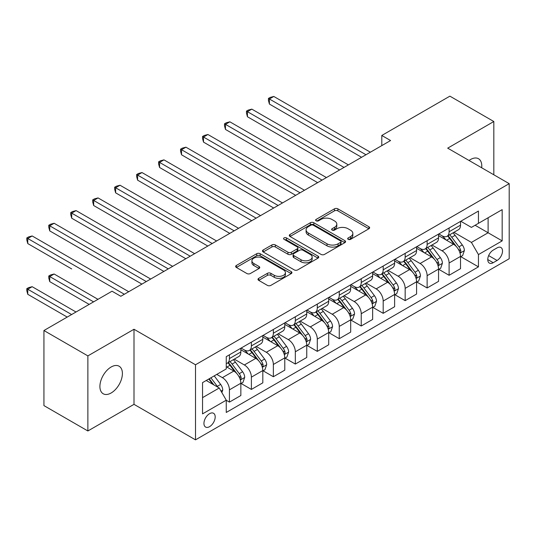<?xml version="1.0" encoding="UTF-8"?>
<svg xmlns="http://www.w3.org/2000/svg" width="536" height="536" viewBox="0 0 536 536"><rect width="100%" height="100%" fill="white"/><g stroke="black" fill="none" stroke-linecap="round" stroke-linejoin="round"><path stroke-width="0.8" d="M348.186 239.337A1.708 0.985 0 0 0 350.598 239.337L368.929 228.758A2.439 1.407 0 0 0 369.646 227.767A2.439 1.407 0 0 0 368.929 226.768L337.881 208.839A2.439 1.407 0 0 0 334.43 208.839L316.099 219.425A1.708 0.985 0 0 0 315.604 220.122A1.708 0.985 0 0 0 316.099 220.819A1.708 0.985 0 0 0 318.518 220.819L320.89 219.445A7.806 4.509 0 0 1 331.925 219.445L334.518 220.939A7.806 4.509 0 0 1 336.802 224.128A7.806 4.509 0 0 1 334.518 227.318L332.146 228.684A1.708 0.985 0 0 0 331.643 229.381A1.708 0.985 0 0 0 332.146 230.078A1.708 0.985 0 0 0 334.558 230.078L336.93 228.711A7.806 4.509 0 0 1 347.971 228.711L350.557 230.205A7.806 4.509 0 0 1 352.842 233.388A7.806 4.509 0 0 1 350.557 236.577L348.186 237.944A1.708 0.985 0 0 0 347.683 238.641A1.708 0.985 0 0 0 348.186 239.337L348.186 237.944M111.153 392.975A15.906 9.186 120 0 0 121.545 378.959A15.906 9.186 120 0 0 119.106 366.215A15.906 9.186 120 0 0 111.153 366.999A15.906 9.186 120 0 0 100.761 381.016A15.906 9.186 120 0 0 103.2 393.766A15.906 9.186 120 0 0 111.153 392.975M481.69 167.775A15.906 9.186 120 0 0 478.494 158.723A15.906 9.186 120 0 0 470.541 159.514A15.906 9.186 120 0 0 469.054 160.485M209.569 426.663A7.953 4.59 120 0 0 214.762 419.655A7.953 4.59 120 0 0 213.542 413.276A7.953 4.59 120 0 0 209.569 413.671A7.953 4.59 120 0 0 204.37 420.68A7.953 4.59 120 0 0 205.59 427.051A7.953 4.59 120 0 0 209.569 426.663M258.7 278.358A2.439 1.407 0 0 0 257.99 279.35A2.439 1.407 0 0 0 258.7 280.348L267.41 285.38A2.439 1.407 0 0 0 270.861 285.38L291.216 273.628A2.439 1.407 0 0 0 291.932 272.63A2.439 1.407 0 0 0 291.216 271.631L260.168 253.709A2.439 1.407 0 0 0 256.717 253.709L236.363 265.461A2.439 1.407 0 0 0 235.652 266.452A2.439 1.407 0 0 0 236.363 267.451L246.888 273.528A2.439 1.407 0 0 0 250.339 273.528L259.049 268.496A2.439 1.407 0 0 0 259.759 267.498A2.439 1.407 0 0 0 259.049 266.506L253.83 263.491A6.526 3.765 0 0 1 251.92 260.824A6.526 3.765 0 0 1 255.947 257.347A6.526 3.765 0 0 1 263.055 258.164L283.497 269.963A6.526 3.765 0 0 1 285.413 272.63A6.526 3.765 0 0 1 281.38 276.107A6.526 3.765 0 0 1 274.271 275.296L270.861 273.327A2.439 1.407 0 0 0 267.41 273.327L258.7 278.358L258.7 280.348M134 329.258L87.871 355.891L43.932 330.524L43.932 405.605L87.871 430.971L134 404.338L195.506 439.848L195.506 364.768L134 329.258L134 404.338M493.824 174.783L493.824 121.518L447.694 148.15L509.2 183.66L195.506 364.768M493.824 121.518L449.892 96.152L381.793 135.467L381.793 145.611M43.932 330.524L112.031 291.209L120.821 296.281L390.577 140.539L381.793 135.467M321.057 254.406A2.439 1.407 0 0 0 324.508 254.406L344.862 242.654A2.439 1.407 0 0 0 345.579 241.656A2.439 1.407 0 0 0 344.862 240.657L313.815 222.735A2.439 1.407 0 0 0 310.364 222.735L290.01 234.487A2.439 1.407 0 0 0 289.299 235.485A2.439 1.407 0 0 0 290.01 236.477L321.057 254.406M284.743 239.713A1.708 0.985 0 0 1 286.472 239.954L286.472 237.924L318.042 256.148A2.439 1.407 0 0 1 318.759 257.139A2.439 1.407 0 0 1 318.042 258.138L297.688 269.889A2.439 1.407 0 0 1 294.237 269.889L263.189 251.967L263.189 249.97A2.439 1.407 0 0 0 262.473 250.969A2.439 1.407 0 0 0 263.189 251.967M263.189 249.97L271.899 244.945A2.439 1.407 0 0 1 275.35 244.945L287.939 252.215A2.439 1.407 0 0 0 291.39 252.215L297.172 248.878A2.439 1.407 0 0 0 297.882 247.88A2.439 1.407 0 0 0 297.172 246.882L284.06 239.317A1.708 0.985 0 0 1 283.557 238.62A1.708 0.985 0 0 1 284.616 237.709A1.708 0.985 0 0 1 286.472 237.924M497.073 247.887L493.207 250.118A7.705 4.449 120 0 0 488.175 256.905A7.705 4.449 120 0 0 489.355 263.082A7.705 4.449 120 0 0 493.207 262.7L497.073 260.469A7.705 4.449 120 0 0 502.105 253.675A7.705 4.449 120 0 0 500.925 247.505A7.705 4.449 120 0 0 497.073 247.887M195.506 439.848L509.2 258.741L509.2 183.66M460.786 221.254L471.419 227.391L478.447 223.331L478.447 211.057L226.259 356.654L226.259 368.929L202.541 382.624L202.541 413.879L226.259 400.178L226.259 412.459L478.447 266.861L478.447 254.58L471.419 242.406L453.945 232.316M478.447 223.331L502.172 209.636L502.172 240.885L478.447 254.58M87.871 355.891L87.871 430.971M475.104 225.261L488.108 232.765L488.108 217.75L502.172 209.636M471.419 242.406L488.108 232.765L502.172 240.885M202.541 397.645L219.231 388.004L206.226 380.493M226.259 400.278L229.428 402.107L229.428 389.833A9.943 5.742 -120 0 0 222.393 377.652L216.772 374.409M229.428 402.107L240.852 395.514L240.852 383.233A9.943 5.742 -120 0 0 233.817 371.059L226.259 366.698M241.113 383.488L251.391 389.424L251.391 377.15A9.943 5.742 -120 0 0 244.362 364.969L234.272 359.147M251.391 389.424L262.814 382.831L262.814 370.55A9.943 5.742 -120 0 0 255.786 358.376L240.852 349.753M263.082 370.805L273.36 376.741L273.36 364.467A9.943 5.742 -120 0 0 266.332 352.286L256.235 346.464M273.36 376.741L284.784 370.148L284.784 357.867A9.943 5.742 -120 0 0 277.755 345.693L262.814 337.07M285.045 358.122L295.329 364.058L295.329 351.784A9.943 5.742 -120 0 0 288.301 339.61L278.204 333.781M295.329 364.058L306.753 357.465L306.753 345.184A9.943 5.742 -120 0 0 299.718 333.01L284.784 324.387M307.014 345.439L317.292 351.375L317.292 339.1A9.943 5.742 -120 0 0 310.264 326.927L300.173 321.098M317.292 351.375L328.715 344.782L328.715 332.501A9.943 5.742 -120 0 0 321.687 320.327L306.753 311.704M328.983 332.755L339.261 338.692L339.261 326.417A9.943 5.742 -120 0 0 332.233 314.243L322.136 308.414M339.261 338.692L350.685 332.099L350.685 319.825A9.943 5.742 -120 0 0 343.656 307.644L328.715 299.021M350.946 320.072L361.231 326.009L361.231 313.734A9.943 5.742 -120 0 0 354.202 301.56L344.105 295.731M361.231 326.009L372.654 319.416L372.654 307.141A9.943 5.742 -120 0 0 365.619 294.961L350.685 286.338M372.915 307.396L383.193 313.325L383.193 301.051A9.943 5.742 -120 0 0 376.165 288.877L366.075 283.048M383.193 313.325L394.617 306.733L394.617 294.458A9.943 5.742 -120 0 0 387.588 282.278L372.654 273.655M394.885 294.713L405.162 300.642L405.162 288.368A9.943 5.742 -120 0 0 398.134 276.194L388.044 270.365M405.162 300.642L416.586 294.05L416.586 281.775A9.943 5.742 -120 0 0 409.558 269.601L394.617 260.972M416.847 282.03L427.132 287.966L427.132 275.685A9.943 5.742 -120 0 0 420.103 263.511L410.007 257.682M427.132 287.966L438.555 281.367L438.555 269.092A9.943 5.742 -120 0 0 431.527 256.918L416.586 248.289M438.817 269.347L449.101 275.283L449.101 263.002A9.943 5.742 -120 0 0 442.066 250.828L431.976 244.999M449.101 275.283L460.518 268.683L460.518 256.409A9.943 5.742 -120 0 0 453.49 244.235L438.555 235.606M438.817 233.937L442.066 235.813A9.943 5.742 -120 0 0 447.037 236.302A9.943 5.742 -120 0 0 449.101 231.753L449.101 228.001M416.847 246.614L420.103 248.496A9.943 5.742 -120 0 0 425.075 248.985A9.943 5.742 -120 0 0 427.132 244.436L427.132 240.684M394.885 259.297L398.134 261.179A9.943 5.742 -120 0 0 403.106 261.669A9.943 5.742 -120 0 0 405.162 257.119L405.162 253.361M372.915 271.98L376.165 273.863A9.943 5.742 -120 0 0 381.136 274.352A9.943 5.742 -120 0 0 383.193 269.802L383.193 266.044M350.946 284.663L354.202 286.539A9.943 5.742 -120 0 0 359.167 287.035A9.943 5.742 -120 0 0 361.231 282.485L361.231 278.727M328.983 297.346L332.233 299.222A9.943 5.742 -120 0 0 337.204 299.718A9.943 5.742 -120 0 0 339.261 295.169L339.261 291.41M307.014 310.029L310.264 311.905A9.943 5.742 -120 0 0 315.235 312.401A9.943 5.742 -120 0 0 317.292 307.852L317.292 304.093M285.045 322.712L288.301 324.588A9.943 5.742 -120 0 0 293.266 325.084A9.943 5.742 -120 0 0 295.329 320.528L295.329 316.776M263.082 335.395L266.332 337.271A9.943 5.742 -120 0 0 271.303 337.767A9.943 5.742 -120 0 0 273.36 333.211L273.36 329.459M241.113 348.078L244.362 349.954A9.943 5.742 -120 0 0 249.334 350.45A9.943 5.742 -120 0 0 251.391 345.894L251.391 342.142M460.786 256.664L478.447 266.861M447.037 236.302L458.461 229.71A9.943 5.742 -120 0 0 460.518 225.16L460.518 221.401M425.075 248.985L436.492 242.393A9.943 5.742 -120 0 0 438.555 237.843L438.555 234.085M403.106 261.669L414.529 255.076A9.943 5.742 -120 0 0 416.586 250.526L416.586 246.768M381.136 274.352L392.56 267.759A9.943 5.742 -120 0 0 394.617 263.203L394.617 259.451M359.167 287.035L370.59 280.442A9.943 5.742 -120 0 0 372.654 275.886L372.654 272.134M337.204 299.718L348.628 293.125A9.943 5.742 -120 0 0 350.685 288.569L350.685 284.817M315.235 312.401L326.659 305.801A9.943 5.742 -120 0 0 328.715 301.252L328.715 297.5M293.266 325.084L304.689 318.485A9.943 5.742 -120 0 0 306.753 313.935L306.753 310.183M271.303 337.767L282.727 331.168A9.943 5.742 -120 0 0 284.784 326.618L284.784 322.866M249.334 350.45L260.757 343.851A9.943 5.742 -120 0 0 262.814 339.301L262.814 335.549M226.259 363.535A9.943 5.742 -120 0 0 227.365 363.133L238.788 356.534A9.943 5.742 -120 0 0 240.852 351.985L240.852 348.233M227.365 363.133A9.943 5.742 -120 0 0 229.428 358.577L229.428 354.825M219.231 388.004L226.259 400.178M348.869 239.579L350.557 238.607A7.806 4.509 0 0 0 352.842 235.418L352.842 233.388M336.802 224.128L336.802 226.159A7.806 4.509 0 0 1 334.518 229.348L332.829 230.319M368.895 228.778L337.881 210.869A2.439 1.407 0 0 0 334.43 210.869L316.783 221.06M344.836 242.674L313.815 224.765A2.439 1.407 0 0 0 310.364 224.765L290.043 236.497M340.554 242.352A1.708 0.985 0 0 0 341.05 241.656A1.708 0.985 0 0 0 340.554 240.959L313.299 225.22A1.708 0.985 0 0 0 310.88 225.22L308.381 226.668A7.806 4.509 0 0 0 306.096 229.857A7.806 4.509 0 0 0 308.381 233.039L327.014 243.8A7.806 4.509 0 0 0 338.049 243.8L340.554 242.352L340.554 244.383A1.708 0.985 0 0 0 341.05 243.686L341.05 241.656M306.096 229.857L306.096 231.887A7.806 4.509 0 0 0 308.381 235.07L308.381 233.039M340.554 244.383L338.049 245.83A7.806 4.509 0 0 1 327.014 245.83L308.381 235.07M263.223 251.98L271.899 246.969L271.899 244.945M297.882 247.88L297.882 249.91A2.439 1.407 0 0 1 297.172 250.908L291.39 254.245A2.439 1.407 0 0 1 287.939 254.245L275.35 246.969A2.439 1.407 0 0 0 271.899 246.969M286.472 239.954L318.009 258.158M301.004 259.759A6.526 3.765 0 0 0 308.12 260.576A6.526 3.765 0 0 0 312.146 257.092A6.526 3.765 0 0 0 310.237 254.426L303.034 250.272A2.439 1.407 0 0 0 299.584 250.272L293.808 253.608A2.439 1.407 0 0 0 293.091 254.6A2.439 1.407 0 0 0 293.808 255.598L301.004 259.759L301.004 261.789A6.526 3.765 0 0 0 308.12 262.6A6.526 3.765 0 0 0 312.146 259.123L312.146 257.092M293.091 254.6L293.091 256.63A2.439 1.407 0 0 0 293.808 257.628L293.808 255.598M301.004 261.789L293.808 257.628M285.413 272.63L285.413 274.66A6.526 3.765 0 0 1 281.38 278.137A6.526 3.765 0 0 1 274.271 277.32L270.861 275.357A2.439 1.407 0 0 0 267.41 275.357L258.734 280.368M251.92 260.824L251.92 262.854A6.526 3.765 0 0 0 253.83 265.521L253.83 263.491M259.015 268.516L253.83 265.521M291.189 273.641L260.168 255.739A2.439 1.407 0 0 0 256.717 255.739L236.396 267.471M460.518 256.811L462.628 255.598L464.384 250.526A6.586 3.806 -120 0 0 462.287 244.912L455.104 235.331A19.015 10.975 -120 0 0 453.027 232.845M445.885 239.84A19.015 10.975 -120 0 0 441.992 235.766M459.922 252.778L460.685 251.954L460.833 250.801A6.586 3.806 -120 0 0 458.943 246.841L451.768 237.26A19.015 10.975 -120 0 0 449.691 234.775M447.922 235.793A15.779 9.112 60 0 1 450.515 238.741L456.585 246.848M269.407 154.797L317.647 182.649L225.468 129.431L225.468 124.359L229.864 121.819L326.431 177.57M447.58 235.987A19.015 10.975 60 0 1 449.657 238.473L454.428 244.845M365.974 154.743L269.407 98.993L273.802 96.453L370.369 152.204M361.579 157.282L269.407 104.064L269.407 98.993L268.442 98.43L270.198 97.418L273.802 96.453M269.407 104.064L268.442 100.46L268.442 98.43M438.555 269.494L440.659 268.281L442.421 263.203A6.586 3.806 -120 0 0 440.317 257.595L433.135 248.014A19.015 10.975 -120 0 0 431.065 245.528M423.922 252.523A19.015 10.975 -120 0 0 420.03 248.449M437.952 265.461L438.716 264.637L438.863 263.484A6.586 3.806 -120 0 0 436.981 259.525L429.798 249.937A19.015 10.975 -120 0 0 427.721 247.458M425.953 248.476A15.779 9.112 60 0 1 428.545 251.424L434.622 259.531M247.438 167.48L295.678 195.325L203.506 142.114L203.506 137.042L207.901 134.502L304.468 190.253M425.618 248.671A19.015 10.975 60 0 1 427.688 251.156L432.465 257.528M416.586 282.177L418.696 280.965L420.452 275.886A6.586 3.806 -120 0 0 418.348 270.278L411.172 260.697A19.015 10.975 -120 0 0 409.095 258.211M401.953 265.206A19.015 10.975 -120 0 0 398.06 261.132M415.983 278.144L416.753 277.32L416.894 276.167A6.586 3.806 -120 0 0 415.011 272.208L407.829 262.62A19.015 10.975 -120 0 0 405.759 260.141M403.99 261.159A15.779 9.112 60 0 1 406.576 264.107L412.653 272.214M225.468 180.163L273.708 208.008L181.536 154.797L181.536 149.718L185.932 147.186L282.499 202.936M403.648 261.354A19.015 10.975 60 0 1 405.719 263.839L410.496 270.211M394.617 294.86L396.727 293.648L398.483 288.569A6.586 3.806 -120 0 0 396.385 282.961L389.203 273.38A19.015 10.975 -120 0 0 387.126 270.894M379.984 277.889A19.015 10.975 -120 0 0 376.091 273.816M394.02 290.827L394.784 290.003L394.932 288.85A6.586 3.806 -120 0 0 393.042 284.891L385.866 275.303A19.015 10.975 -120 0 0 383.789 272.824M382.021 273.842A15.779 9.112 60 0 1 384.607 276.79L390.684 284.897M203.506 192.846L251.746 220.691L159.567 167.48L159.567 162.401L163.962 159.869L260.53 215.619M381.679 274.037A19.015 10.975 60 0 1 383.756 276.522L388.526 282.894M344.005 167.426L247.438 111.676L251.833 109.136L348.4 164.887M339.61 169.966L247.438 116.748L247.438 111.676L246.473 111.113L248.228 110.101L251.833 109.136M247.438 116.748L246.473 113.143L246.473 111.113M322.042 180.109L224.504 123.796L226.259 122.784L229.864 121.819M225.468 129.431L224.504 125.826L224.504 123.796M300.073 192.793L202.541 136.479L204.296 135.467L207.901 134.502M203.506 142.114L202.541 138.509L202.541 136.479M372.654 307.543L374.758 306.324L376.52 301.252A6.586 3.806 -120 0 0 374.416 295.644L367.234 286.063A19.015 10.975 -120 0 0 365.163 283.578M358.021 290.572A19.015 10.975 -120 0 0 354.128 286.499M372.051 303.51L372.815 302.686L372.962 301.534A6.586 3.806 -120 0 0 371.08 297.574L363.897 287.986A19.015 10.975 -120 0 0 361.82 285.5M360.051 286.526A15.779 9.112 60 0 1 362.644 289.474L368.721 297.581M181.536 205.523L229.776 233.374L137.605 180.156L137.605 175.084L141.993 172.552L238.567 228.303M359.71 286.72A19.015 10.975 60 0 1 361.787 289.206L366.564 295.577M278.104 205.476L180.572 149.162L182.327 148.15L185.932 147.186M181.536 154.797L180.572 151.192L180.572 149.162M350.685 320.226L352.795 319.007L354.551 313.935A6.586 3.806 -120 0 0 352.447 308.327L345.271 298.74A19.015 10.975 -120 0 0 343.194 296.261M336.052 303.255A19.015 10.975 -120 0 0 332.159 299.182M350.082 316.193L350.852 315.369L350.993 314.217A6.586 3.806 -120 0 0 349.11 310.257L341.928 300.669A19.015 10.975 -120 0 0 339.858 298.184M338.082 299.209A15.779 9.112 60 0 1 340.675 302.15L346.752 310.264M159.567 218.206L207.807 246.058L115.635 192.839L115.635 187.768L120.031 185.235L216.598 240.986M337.747 299.403A19.015 10.975 60 0 1 339.817 301.889L344.594 308.26M328.715 332.91L330.826 331.69L332.581 326.618A6.586 3.806 -120 0 0 330.484 321.01L323.302 311.423A19.015 10.975 -120 0 0 321.225 308.944M314.083 315.939A19.015 10.975 -120 0 0 310.19 311.865M328.119 328.876L328.883 328.052L329.03 326.9A6.586 3.806 -120 0 0 327.141 322.94L319.959 313.352A19.015 10.975 -120 0 0 317.888 310.867M316.119 311.892A15.779 9.112 60 0 1 318.706 314.833L324.783 322.947M137.605 230.889L185.845 258.741L93.666 205.523L93.666 200.451L98.061 197.918L194.628 253.669M315.778 312.086A19.015 10.975 60 0 1 317.855 314.572L322.625 320.943M306.753 345.593L308.857 344.373L310.619 339.301A6.586 3.806 -120 0 0 308.515 333.694L301.333 324.106A19.015 10.975 -120 0 0 299.255 321.627M292.12 328.622A19.015 10.975 -120 0 0 288.227 324.548M306.15 341.559L306.914 340.729L307.061 339.583A6.586 3.806 -120 0 0 305.172 335.623L297.996 326.035A19.015 10.975 -120 0 0 295.919 323.55M294.15 324.575A15.779 9.112 60 0 1 296.743 327.516L302.82 335.63M115.635 243.572L163.875 271.424L71.703 218.206L71.703 213.134L76.092 210.601L172.659 266.352M293.808 324.769A19.015 10.975 60 0 1 295.885 327.255L300.663 333.627M256.134 218.159L158.602 161.845L160.358 160.834L163.962 159.869M159.567 167.48L158.602 163.875L158.602 161.845M234.172 230.842L136.633 174.528L138.395 173.517L141.993 172.552M137.605 180.156L136.633 176.558L136.633 174.528M212.202 243.525L114.671 187.211L116.426 186.2L120.031 185.235M115.635 192.839L114.671 189.242L114.671 187.211M284.784 358.276L286.894 357.056L288.649 351.985A6.586 3.806 -120 0 0 286.546 346.377L279.363 336.789A19.015 10.975 -120 0 0 277.293 334.303M270.151 341.305A19.015 10.975 -120 0 0 266.258 337.231M284.18 354.242L284.951 353.412L285.092 352.266A6.586 3.806 -120 0 0 283.209 348.306L276.027 338.719A19.015 10.975 -120 0 0 273.95 336.233M272.181 337.258A15.779 9.112 60 0 1 274.774 340.199L280.851 348.313M93.666 256.255L141.906 284.107L49.734 230.889L49.734 225.817L54.129 223.278L150.696 279.035M271.846 337.452A19.015 10.975 60 0 1 273.916 339.938L278.693 346.31M190.233 256.208L92.701 199.895L94.457 198.876L98.061 197.918M93.666 205.523L92.701 201.925L92.701 199.895M262.814 370.959L264.925 369.74L266.68 364.668A6.586 3.806 -120 0 0 264.576 359.06L257.401 349.472A19.015 10.975 -120 0 0 255.324 346.986M248.181 353.988A19.015 10.975 -120 0 0 244.289 349.914M262.218 366.925L262.982 366.095L263.122 364.949A6.586 3.806 -120 0 0 261.24 360.989L254.057 351.402A19.015 10.975 -120 0 0 251.987 348.916M250.218 349.941A15.779 9.112 60 0 1 252.804 352.882L258.881 360.996M71.703 268.938L27.765 243.572L27.765 238.5L32.16 235.961L128.727 291.718M249.877 350.135A19.015 10.975 60 0 1 251.954 352.621L256.724 358.993M168.271 268.884L70.732 212.578L72.494 211.559L76.092 210.601M71.703 218.206L70.732 214.608L70.732 212.578M240.852 383.642L242.955 382.423L244.711 377.351A6.586 3.806 -120 0 0 242.614 371.743L235.431 362.155A19.015 10.975 -120 0 0 233.354 359.669M240.249 379.609L241.012 378.778L241.16 377.632A6.586 3.806 -120 0 0 239.27 373.672L232.095 364.085A19.015 10.975 -120 0 0 230.018 361.599M228.249 362.624A15.779 9.112 60 0 1 230.842 365.565L236.919 373.679M97.974 299.329L54.129 274.01L49.734 276.549L49.734 281.621L89.184 304.401M227.907 362.818A19.015 10.975 60 0 1 229.984 365.304L234.755 371.676M49.734 281.621L48.769 278.017L48.769 275.993L93.579 301.862M48.769 275.993L50.525 274.975L54.129 274.01M146.301 281.567L48.769 225.261L50.525 224.242L54.129 223.278M49.734 230.889L48.769 227.291L48.769 225.261M221.87 392.566L222.748 390.034A6.586 3.806 -120 0 0 220.644 384.426L214.239 375.87M76.005 312.006L32.16 286.693L27.765 289.232L27.765 294.304L67.221 317.084M217.904 387.24A6.586 3.806 -120 0 0 217.308 386.349L210.896 377.8M209.248 378.751L213.851 384.895M208.792 379.019L212.692 384.232M27.765 294.304L26.8 290.7L26.8 288.676L71.61 314.545M26.8 288.676L28.555 287.658L32.16 286.693M124.332 294.251L26.8 237.944L28.555 236.925L32.16 235.961M27.765 243.572L26.8 239.974L26.8 237.944M222.393 377.652L233.817 371.059M244.362 364.969L255.786 358.376M266.332 352.286L277.755 345.693M288.301 339.61L299.718 333.01M310.264 326.927L321.687 320.327M332.233 314.243L343.656 307.644M354.202 301.56L365.619 294.961M376.165 288.877L387.588 282.278M398.134 276.194L409.558 269.601M420.103 263.511L431.527 256.918M442.066 250.828L453.49 244.235M449.101 231.753L460.518 225.16M449.101 263.002L460.518 256.409M427.132 275.685L438.555 269.092M427.132 244.436L438.555 237.843M405.162 288.368L416.586 281.775M405.162 257.119L416.586 250.526M383.193 301.051L394.617 294.458M383.193 269.802L394.617 263.203M361.231 313.734L372.654 307.141M361.231 282.485L372.654 275.886M339.261 326.417L350.685 319.825M339.261 295.169L350.685 288.569M317.292 339.1L328.715 332.501M317.292 307.852L328.715 301.252M295.329 351.784L306.753 345.184M295.329 320.528L306.753 313.935M273.36 364.467L284.784 357.867M273.36 333.211L284.784 326.618M251.391 377.15L262.814 370.55M251.391 345.894L262.814 339.301M229.428 389.833L240.852 383.233M229.428 358.577L240.852 351.985M488.644 255.598L497.073 260.469M487.76 259.551L493.207 262.7M350.557 238.607L350.557 236.577M332.146 230.078L332.146 228.684M334.518 229.348L334.518 227.318M316.099 220.819L316.099 219.425M334.43 210.869L334.43 208.839M337.881 210.869L337.881 208.839M368.929 228.758L368.929 226.768M290.01 236.477L290.01 234.487M310.364 224.765L310.364 222.735M313.815 224.765L313.815 222.735M344.862 242.654L344.862 240.657M327.014 245.83L327.014 243.8M338.049 245.83L338.049 243.8M275.35 246.969L275.35 244.945M287.939 254.245L287.939 252.215M291.39 254.245L291.39 252.215M297.172 250.908L297.172 248.878M318.042 258.138L318.042 256.148M267.41 275.357L267.41 273.327M270.861 275.357L270.861 273.327M274.271 277.32L274.271 275.296M259.049 268.496L259.049 266.506M236.363 267.451L236.363 265.461M256.717 255.739L256.717 253.709M260.168 255.739L260.168 253.709M291.216 273.628L291.216 271.631M460.029 253.139L464.344 250.654M451.768 237.26L455.104 235.331M446.589 240.249L449.657 238.473M458.943 246.841L462.287 244.912M458.421 249.414L460.833 250.801M438.059 265.822L442.374 263.33M429.798 249.937L433.135 248.014M424.619 252.932L427.688 251.156M436.981 259.525L440.317 257.595M436.458 262.097L438.863 263.484M416.097 278.506L420.412 276.013M407.829 262.62L411.172 260.697M402.65 265.615L405.719 263.839M415.011 272.208L418.348 270.278M414.489 274.78L416.894 276.167M394.127 291.189L398.442 288.696M385.866 275.303L389.203 273.38M380.687 278.298L383.756 276.522M393.042 284.891L396.385 282.961M392.52 287.464L394.932 288.85M372.158 303.872L376.473 301.379M363.897 287.986L367.234 286.063M358.718 290.974L361.787 289.206M371.08 297.574L374.416 295.644M370.557 300.147L372.962 301.534M350.196 316.555L354.504 314.062M341.928 300.669L345.271 298.74M336.749 303.657L339.817 301.889M349.11 310.257L352.447 308.327M348.588 312.83L350.993 314.217M328.226 329.238L332.541 326.746M319.959 313.352L323.302 311.423M314.786 316.341L317.855 314.572M327.141 322.94L330.484 321.01M326.618 325.513L329.03 326.9M306.257 341.921L310.572 339.429M297.996 326.035L301.333 324.106M292.817 329.024L295.885 327.255M305.172 335.623L308.515 333.694M304.656 338.196L307.061 339.583M284.288 354.604L288.603 352.112M276.027 338.719L279.363 336.789M270.848 341.707L273.916 339.938M283.209 348.306L286.546 346.377M282.686 350.872L285.092 352.266M262.325 367.287L266.64 364.795M254.057 351.402L257.401 349.472M248.885 354.39L251.954 352.621M261.24 360.989L264.576 359.06M260.717 363.555L263.122 364.949M240.356 379.97L244.671 377.478M232.095 364.085L235.431 362.155M226.916 367.073L229.984 365.304M239.27 373.672L242.614 371.743M238.755 376.238L241.16 377.632M221.033 391.126L222.701 390.161M217.308 386.349L220.644 384.426"/></g></svg>
